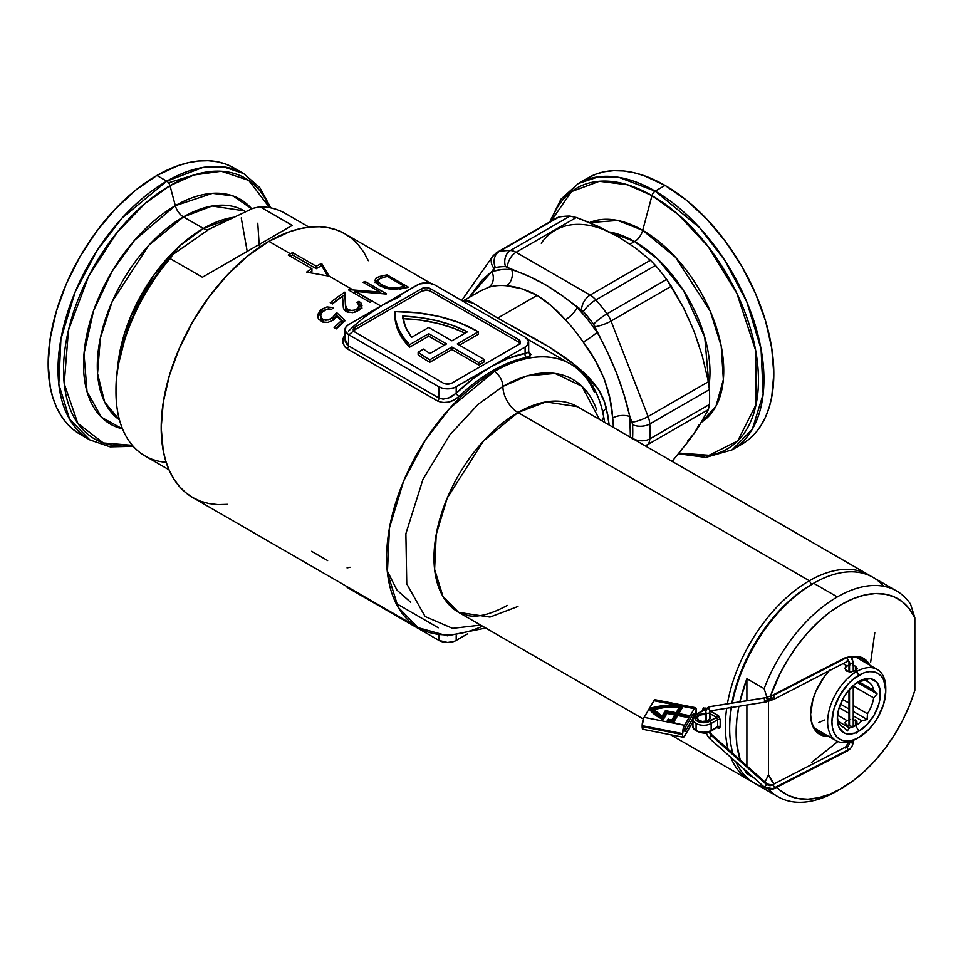 <?xml version="1.0" encoding="UTF-8"?>
<svg xmlns="http://www.w3.org/2000/svg" width="963" height="963" viewBox="0 0 963 963"><rect width="100%" height="100%" fill="white"/><g stroke="black" fill="none" stroke-linecap="round" stroke-linejoin="round"><path stroke-width="1.44" d="M702.593 709.575A1.83 1.011 -178.3 0 1 703.086 710.104A1.83 1.011 1.7 0 0 702.593 709.575L703.435 707.877L706.565 708.78L705.301 708.058A1.83 1.059 -60 0 1 704.013 710.188L705.662 711.151L704.013 710.188A1.83 1.059 120 0 0 705.301 708.058L702.593 709.575A118.762 68.566 -60 0 0 702.569 710.405A118.762 68.566 -60 0 1 702.593 709.575M705.602 714.811A6.091 3.515 0 0 0 698.524 716.195A6.091 3.515 0 0 0 699.102 720.493A6.091 3.515 180 0 1 697.525 718.133A6.091 3.515 180 0 1 705.602 714.811M706.18 714.065L702.304 713.836L698.043 715.485L696.911 717.628L698.873 720.372A6.705 3.864 180 0 1 697.874 715.629A6.705 3.864 180 0 1 705.602 713.944M387.222 570.866L397.009 590.163L410.732 602.308M693.047 726.909A10.653 6.151 180 0 0 696.08 730.436A10.653 6.151 180 0 0 711.151 730.436A1.83 1.059 60 0 1 710.766 731.278A1.83 1.059 -120 0 0 711.151 730.436L717.664 726.68A1.83 1.095 178.2 0 1 720.24 726.62A118.762 68.566 120 0 1 720.24 719.77A1.83 1.011 1.7 0 0 717.664 719.71A1.83 1.011 -178.3 0 1 720.24 719.77L717.784 715.268A1.83 1.059 -60 0 1 716.496 717.399L709.851 721.239A1.83 1.059 60 0 1 711.151 723.478A10.653 6.151 180 0 1 696.08 723.478L696.08 730.436A10.653 6.151 0 0 0 711.151 730.436L711.151 723.478L717.664 719.71L716.496 717.399A1.83 1.059 120 0 0 717.784 715.268L710.321 710.959L718.759 716.063L720.24 719.77A118.762 68.566 120 0 0 720.24 726.62A1.83 1.095 -1.8 0 0 717.664 726.68L716.496 727.354L717.664 726.68A120.592 69.625 -60 0 1 717.664 719.71L711.151 723.478L711.151 730.436L717.664 726.68A120.592 69.625 -60 0 1 717.664 719.71L716.496 717.399L709.863 713.571L716.496 717.399L706.986 722.346L700.233 722.346L696.273 720.468L694.949 718.627L695.455 715.678L697.368 714.028A1.83 1.059 -120 0 0 696.454 713.932L692.951 719.12L692.951 726.09A10.653 6.151 0 0 0 696.08 730.436L696.08 723.478A10.653 6.151 180 0 1 692.951 719.12A10.653 6.151 180 0 1 696.08 714.775A1.83 1.059 60 0 1 696.454 713.932A1.83 1.059 60 0 1 697.368 714.028L702.725 710.477M528.326 351.134L530.89 354.553L529.77 356.286L526.58 357.429A152.262 87.91 120 0 0 492.803 370.659L494.272 371.501A12.182 7.03 60 0 1 502.891 386.428L478.238 404.255L449.974 434.65L422.926 479.454L405.88 533.695L406.759 583.879L425.104 616.525L452.586 628.37L480.645 625.095L452.586 628.37L425.104 616.525L406.759 583.879L405.88 533.695L422.926 479.454L449.974 434.65L478.238 404.255L502.891 386.428A21.318 12.302 -120 0 0 517.962 412.525A118.762 68.566 120 0 1 577.343 406.651L545.949 401.92L517.962 412.525L809.341 580.761L811.496 584.481L795.534 595.519L780.174 609.76L772.916 617.909L759.578 635.905L753.632 645.559L743.46 665.758L735.901 686.463L731.88 703.098A115.716 66.808 -60 0 1 811.496 584.481L809.341 580.761A118.762 68.566 120 0 0 727.39 703.821A118.762 68.566 -60 0 1 809.341 580.761L517.962 412.525A21.318 12.302 60 0 1 502.891 386.428A12.182 7.03 -120 0 0 494.272 371.501L450.07 407.987L425.526 439.838L403.617 481.091L389.473 527.844L387.403 572.552L398.104 607.232L418.147 627.683A152.262 87.91 -60 0 1 394.806 505.683A152.262 87.91 -60 0 1 494.272 371.501L492.803 370.659A152.262 87.91 120 0 0 459.026 396.431L454.223 399.91L448.553 402.101L442.751 402.57L437.708 401.065L347.27 348.847L345.32 347.366L343.033 343.334L343.033 338.579L345.223 333.884M726.692 708.25A118.762 68.566 120 0 0 728.112 749.262A118.762 68.566 -60 0 1 726.692 708.25M730.761 757.315A118.762 68.566 120 0 0 752.151 781.751A118.762 68.566 -60 0 1 749.96 780.584A118.762 68.566 -60 0 1 730.761 757.315M729.677 727.438A115.716 66.808 -60 0 1 731.134 707.528A115.716 66.808 120 0 0 729.665 726.21L729.665 728.702A118.762 68.566 -60 0 1 731.507 707.48A118.762 68.566 120 0 0 732.915 753.523A118.762 68.566 -60 0 1 729.665 728.702M596.663 409.817A140.08 80.88 -60 0 0 502.891 386.428L527.194 375.883L555.049 373.451L581.917 386.223L599.407 419.387M348.919 334.823L355.178 329.527M556.698 217.939L558.781 217.108A137.035 79.122 60 0 1 569.976 216.109A137.035 79.122 -120 0 0 558.781 217.108L499.159 251.536A137.035 79.122 60 0 1 510.354 250.536L569.976 216.109L576.343 217.494L587.382 221.755L617.692 236.392L635.195 247.792L650.434 260.263L635.195 247.792L617.692 236.392L598.011 226.317L576.343 217.494L516.048 252.294L590.138 295.075L650.434 260.263L655.466 265.475A137.035 79.122 60 0 1 666.661 279.39A137.035 79.122 -120 0 0 655.466 265.475L595.844 299.902A137.035 79.122 60 0 1 607.039 313.818L666.661 279.39L683.73 308.172L694.154 331.501L702.34 356.166L708.371 381.733L648.075 416.546A12.182 2.576 158.8 0 1 632.005 422.179L629.85 416.618A12.182 6.031 173.8 0 0 612.697 417.99C611.024 391.303 601.201 366 583.241 342.07A12.182 1.264 145.8 0 0 597.12 332.271C612.456 359.656 623.362 387.776 629.85 416.618L632.005 422.179A12.182 2.576 -21.2 0 0 648.075 416.546L611.036 321.064L648.075 416.546L708.371 381.733L702.34 356.166L694.154 331.501L683.73 308.172L671.319 286.252L611.036 321.064A12.182 2.576 158.8 0 1 594.953 326.698L597.12 332.271L587.55 319.331L577.21 307.498L583.434 311.603A124.853 72.081 60 0 1 593.629 324.29L607.737 352.879L616.91 373.825L624.168 395.251L629.85 416.618A121.807 70.323 60 0 1 630.392 437.274L629.85 416.618A12.182 6.031 -6.2 0 0 612.697 417.99A109.626 63.293 -120 0 1 613.347 427.44A109.626 63.293 -120 0 0 612.697 417.99L609.94 398.67L604.258 378.844L594.965 360.03L583.241 342.07A109.626 63.293 -120 0 0 565.329 319.788L551.594 306.041L537.125 295.34L497.702 318.103L549.066 346.993L573.936 364.255L585.059 373.981L598.805 390.003L604.499 402.113L607.725 414.716L609.182 425.032L606.377 408.541A12.182 5.284 -13.4 0 0 602.85 412.537A12.182 5.284 166.6 0 1 606.377 408.541C604.379 399.717 600.539 391.7 594.869 384.526A12.182 4.743 -37.7 0 0 593.172 387.018A12.182 4.743 142.3 0 1 594.869 384.526C571.288 355.335 528.326 335.654 497.702 318.103L537.125 295.34L521.621 288.719L506.418 285.77A109.626 63.293 -120 0 0 488.506 287.371L480.513 290.97M268.858 241.364A152.262 87.91 120 0 0 169.392 375.534A152.262 87.91 120 0 0 192.732 497.546L185.642 492.599L179.347 486.435L173.906 479.105L169.392 470.69L165.829 461.253L163.265 450.901L161.194 427.849L163.265 402.402L169.392 375.534L179.347 348.305L192.732 321.726L209.043 296.845L227.665 274.611L247.852 255.881L268.858 241.364L290.393 253.799L268.858 241.364L289.863 231.626L300.119 228.676L310.062 227.039L319.62 226.738L328.672 227.786L337.158 230.145L344.995 233.828A152.262 87.91 120 0 0 268.858 241.364M288.238 255.063A152.262 87.91 -60 0 1 290.393 253.799A152.262 87.91 -60 0 1 292.547 252.583L316.237 266.257A152.262 87.91 -60 0 1 321.618 263.429L329.153 276.176L306.547 272.132A152.262 87.91 -60 0 1 311.928 268.737L288.238 255.063A152.262 87.91 -60 0 1 290.393 253.799A152.262 87.91 -60 0 1 292.547 252.583L292.547 255.039L290.369 256.29L292.547 255.039L292.547 252.583L316.237 266.257L316.237 268.713L292.547 255.039L316.237 268.713L316.237 266.257A152.262 87.91 -60 0 1 321.618 263.429L321.618 265.607L316.237 268.713L321.618 265.607L321.618 263.429L329.153 276.176L352.807 289.827L329.153 276.176L306.547 272.132A152.262 87.91 -60 0 1 311.928 268.737L311.928 271.205L309.472 272.613L311.928 271.205L311.928 268.737L288.238 255.063M348.907 289.646L380.012 292.03L363.099 282.267A152.262 87.91 -60 0 1 365.037 281.437L386.56 293.859A152.262 87.91 120 0 0 386.163 294.04L354.986 291.416L371.935 301.202A152.262 87.91 120 0 0 369.997 302.346L348.474 289.911A152.262 87.91 -60 0 1 348.907 289.646L348.907 289.646A152.262 87.91 120 0 0 348.474 289.911L369.997 302.346A152.262 87.91 -60 0 1 371.935 301.202L354.986 291.416L354.986 293.679L354.986 291.416L355.612 291.452L380.83 306.005L355.612 291.452L386.163 294.04A152.262 87.91 -60 0 1 386.56 293.859L365.037 281.437L365.037 283.387L365.037 281.437A152.262 87.91 120 0 0 363.099 282.267L380.012 292.03L380.012 293.342L380.012 292.03L348.907 289.646M482.535 626.179A152.262 87.91 -60 0 1 418.147 627.683L447.374 635.833L485.761 628.045M332.452 317.778L336.593 312.53L345.151 320.655A152.262 87.91 120 0 0 336.316 328.877L334.113 327.601A152.262 87.91 -60 0 1 341.432 320.715L336.93 316.418L333.367 320.101L327.986 322.364L322.509 322.027L318.56 319.054L317.934 314.155L321.546 309.292L327.023 306.92L333.559 307.654A152.262 87.91 120 0 0 331.633 309.267L328.299 308.846L324.375 310.194L321.666 312.746L320.715 315.647L322.003 318.741L325.362 320.246L328.816 319.836L332.452 317.778M347.499 309.568L352.554 310.604L357.008 308.894L359.139 305.596L357.02 302.551A152.262 87.91 -60 0 1 358.958 301.287L361.173 303.189L362.028 305.536L360.391 309.171L354.516 312.361L348.389 312.385L345.657 311.145L343.743 308.954L342.479 296.484A152.262 87.91 120 0 0 332.452 303.947L330.249 302.671A152.262 87.91 -60 0 1 344.874 292.138L345.621 305.777L347.499 309.568M394.83 314.094L395.661 322.713L398.429 331.2L403.1 339.409L409.588 347.198L409.588 344.706L403.1 336.918L398.429 328.72L395.661 320.234L394.83 311.603A114.2 65.929 180 0 1 476.745 330.911A114.2 65.929 180 0 1 478.274 331.802L478.274 334.293L459.423 345.175L478.274 334.293L478.274 331.802L457.281 343.923L484.196 359.464L478.804 362.582L478.804 365.061L484.196 361.956L484.196 359.464L484.196 361.956L478.804 365.061L478.804 362.582L451.888 347.041L429.823 359.777A114.2 65.929 180 0 1 418.135 352.205L418.135 354.685A114.2 65.929 0 0 0 429.823 362.269L451.888 349.521L478.804 365.061L451.888 349.521L451.888 347.041L451.888 349.521L429.823 362.269L429.823 359.777L429.823 362.269A114.2 65.929 0 0 1 418.135 354.685L418.135 352.205L423.576 349.063L418.135 352.205A114.2 65.929 180 0 0 429.823 359.777L451.888 347.041L478.804 362.582L484.196 359.464L457.281 343.923L478.274 331.802A114.2 65.929 180 0 0 476.745 330.911L459.207 322.617L439.164 316.49L417.412 312.77L394.83 311.603A114.2 65.929 180 0 0 394.83 312.277L394.83 314.769A114.2 65.929 0 0 0 409.588 347.198L428.728 336.147L444.352 345.175L428.728 336.147L428.728 333.655L409.588 344.706A114.2 65.929 180 0 1 394.83 312.277M643.356 719.036L458.581 612.348L442.944 596.398L434.602 569.35L436.215 534.477L447.253 498.003L483.486 440.982L517.962 412.525A118.762 68.566 120 0 0 440.368 517.191A118.762 68.566 120 0 0 458.581 612.348L489.962 617.09L517.962 606.473M717.567 727.39A1.83 1.059 -60 0 1 717.784 728.004L720.24 726.62L719.566 728.221L717.784 728.004A1.83 1.059 120 0 0 717.519 727.33M456.197 386.813L456.197 393.217L473.206 378.615L490.649 366.927L454.355 387.692L447.59 388.883L442.92 388.342L438.972 386.813L348.534 334.606L348.534 345.849L438.972 398.068L438.972 386.813L348.534 334.606L345.199 331.007L345.898 326.939L348.534 324.663L419.29 284.001L428.427 282.953L434.662 284.879L525.1 337.086L528.434 340.685L527.748 344.754L525.1 347.041L490.649 366.927L508.103 358.465L525.1 353.433L525.1 347.041L456.197 386.813A12.182 7.03 180 0 1 438.972 386.813L438.972 398.068L443.124 399.176L450.178 397.55L456.197 393.217L456.197 386.813M400.439 296.303L382.985 304.765L365.543 316.454M507.441 267.22L511.762 269.712L501.422 269.604L491.852 271.494L495.343 267.545A124.853 72.081 60 0 1 505.539 266.631L528.41 276.104L545.118 284.518L561.285 295.087L581.532 309.99A12.182 7.03 -60 0 1 590.138 295.075L516.048 252.294A12.182 7.03 120 0 0 507.441 267.22A12.182 7.03 -60 0 1 516.048 252.294L576.343 217.494L569.976 216.109L510.354 250.536A137.035 79.122 -120 0 0 499.159 251.536A12.182 9.762 78.9 0 0 495.343 267.545A124.853 72.081 60 0 1 505.539 266.631A12.182 9.413 -89.4 0 1 510.354 250.536A18.273 10.545 60 0 1 516.048 252.294A18.273 10.545 -120 0 0 510.354 250.536A12.182 9.413 90.6 0 0 505.539 266.631A6.091 3.515 60 0 1 507.441 267.22M632.547 438.526A6.091 3.515 60 0 0 632.571 438.261A12.182 7.487 -176.6 0 0 649.784 438.911A18.273 10.545 60 0 1 648.075 444.388L646.534 446.591L648.075 444.388L708.371 409.588L648.075 444.388A18.273 10.545 -120 0 0 649.784 438.911L709.406 404.484L708.371 409.588L698.536 426.982L689.219 440.235L672.114 461.361L689.219 440.235L698.536 426.982L708.371 409.588L709.406 404.484A137.035 79.122 60 0 0 709.406 389.57L708.371 381.733L709.406 389.57L649.784 423.985A18.273 10.545 -120 0 0 648.075 416.546A18.273 10.545 60 0 1 649.784 423.985A12.182 6.548 -3.2 0 1 632.571 424.659A124.853 72.081 60 0 1 632.571 438.261A12.182 7.487 3.4 0 0 649.784 438.911A137.035 79.122 -120 0 0 649.784 423.985A137.035 79.122 60 0 1 649.784 438.911L709.406 404.484A137.035 79.122 -120 0 0 709.406 389.57L649.784 423.985A12.182 6.548 176.8 0 1 632.571 424.659A6.091 3.515 60 0 0 632.005 422.179L632.571 424.659A124.853 72.081 60 0 1 632.571 438.261L632.39 439.272M809.341 580.761A118.762 68.566 -60 0 1 868.722 574.875A118.762 68.566 -60 0 1 870.829 576.187A118.762 68.566 120 0 0 809.341 580.761M731.242 706.866L730.062 716.725L731.242 706.866M344.971 329.635L345.151 341.095L346.933 344.598L348.534 345.849L348.534 334.606A12.182 7.03 180 0 1 344.971 329.635A12.182 7.03 180 0 1 348.534 324.663L417.436 284.879A12.182 7.03 180 0 1 434.662 284.879L525.1 337.086A12.182 7.03 180 0 1 528.675 342.058A12.182 7.03 180 0 1 525.1 347.041L525.1 353.433L528.398 352.398L528.494 351.11M520.032 343.31A6.091 3.515 0 0 0 518.648 342.058L518.648 339.578A6.091 3.515 180 0 1 520.429 342.058A6.091 3.515 180 0 1 518.648 344.549L451.888 383.093A6.091 3.515 180 0 1 443.281 383.093L354.998 332.115A6.091 3.515 180 0 1 353.204 329.635A6.091 3.515 180 0 1 354.998 327.143L421.746 288.611A6.091 3.515 180 0 1 430.365 288.611L426.055 287.576L421.746 288.611L354.998 327.143L353.204 329.635L354.998 332.115L443.281 383.093L446.399 384.056L451.888 383.093L518.648 344.549L520.429 342.058L518.648 339.578L430.365 288.611L430.365 291.091A6.091 3.515 0 0 0 421.746 291.091L354.998 329.635A6.091 3.515 0 0 0 353.602 330.875M354.998 327.143L354.998 329.635L354.998 327.143M421.746 288.611L421.746 291.091L421.746 288.611M518.648 339.578L518.648 342.058L430.365 291.091L430.365 288.611L518.648 339.578M353.325 331.428L354.998 329.635L421.746 291.091L427.235 290.128L430.365 291.091L518.648 342.058L520.309 343.863M409.588 347.198L428.728 336.147L428.728 333.655L409.588 344.706L409.588 347.198M446.507 343.923L428.728 333.655L446.507 343.923L429.907 353.517A106.58 61.536 180 0 1 423.576 349.063A106.58 61.536 0 0 0 429.907 353.517L446.507 343.923M428.728 327.444L451.888 340.818L467.416 331.85L453.188 325.602L437.346 320.811L420.337 317.621L402.642 316.117L405.507 326.939L411.646 337.303L428.728 327.444L411.646 337.303A106.58 61.536 180 0 1 402.642 316.117A106.58 61.536 180 0 1 467.416 331.85L451.888 340.818L428.728 327.444M402.642 318.609L420.337 320.113L437.346 323.303L453.188 328.094L465.129 333.174A106.58 61.536 0 0 0 403.003 318.621M570.59 364.074A152.262 87.91 120 0 0 494.272 371.501A152.262 87.91 -60 0 1 570.409 363.966A152.262 87.91 -60 0 1 594.34 392.17M379.41 276.55L380.445 276.273A152.262 87.91 -60 0 1 387.114 274.912L408.649 287.335A152.262 87.91 120 0 0 404.304 288.166L392.362 289.466L381.673 286.649L377.195 283.82L375.101 280.666L375.979 278.163L379.41 276.55M227.665 504.335L218.107 504.624L209.043 503.589L200.557 501.217L192.732 497.546L418.147 627.683M430.822 283.375L344.995 233.828L352.085 238.764L358.38 244.927L363.809 252.258L368.335 260.684M463.949 300.516L466.85 300.191L470.847 301.72L497.702 318.103L474.169 303.61L463.853 300.576M629.224 243.916L617.692 236.392A124.853 72.081 -120 0 0 541.242 243.218M687.738 440.837L694.154 433.446L699.258 424.442M699.258 346.415L694.154 331.501L687.738 316.719M327.637 560.574L311.627 551.33M327.54 275.863L321.618 265.607L327.54 275.863M399.609 289.105L404.304 288.166A152.262 87.91 -60 0 1 408.649 287.335L387.114 274.912L387.114 276.574L387.114 274.912A152.262 87.91 120 0 0 380.445 276.273L376.677 277.669L375.04 280.101M404.508 287.588L405.17 287.973L404.508 287.588M376.22 282.809L379.94 285.734L385.031 287.997M387.812 288.768L396.696 289.478M375.04 282.592L375.474 281.28L378.832 279.306M380.445 278.319L380.445 276.273L380.445 278.319M375.04 280.052L375.522 281.786M378.88 282.653L383.31 285.794L389.534 287.72L395.769 287.973L402.991 286.697A152.262 87.91 -60 0 1 404.508 286.396L404.508 288.118L404.508 286.396L387.391 276.513A152.262 87.91 120 0 0 384.923 277.019L379.314 278.909L384.923 277.019A152.262 87.91 -60 0 1 387.391 276.513L404.508 286.396A152.262 87.91 120 0 0 402.991 286.697L402.991 288.443L402.991 286.697L395.769 287.973L395.769 289.526L395.769 287.973L388.45 287.516L381.878 285.036L381.878 286.745L381.878 285.036L378.363 281.81L378.242 280.209L379.494 278.788M378.892 285.204L378.146 283.543L378.64 282.075L378.724 284.976M378.363 281.81L378.242 280.209L378.363 281.81M379.41 279.126L375.293 281.593M379.314 278.909L378.242 280.209M352.614 292.307L354.986 292.427L352.614 292.307M380.012 292.583L381.625 293.522L380.012 292.583M357.008 308.894L357.008 311.41L359.139 308.088L357.478 311.037L357.008 308.894L359.139 305.596L358.97 307.221M354.974 310.002L350.075 310.604L347.968 309.881L347.968 312.265L347.968 309.881L345.765 306.703L344.874 294.63A149.217 86.152 120 0 0 332.091 303.73A149.217 86.152 -60 0 1 344.874 294.63L344.874 292.138A152.262 87.91 120 0 0 330.249 302.671L332.452 303.947A152.262 87.91 -60 0 1 342.479 296.484L343.382 307.919L344.333 309.917L346.885 311.856L352.735 312.662L359.115 310.242L361.33 308.016L362.028 305.536L361.173 303.189L358.958 301.287L358.958 303.766A149.217 86.152 120 0 0 358.585 304.019A149.217 86.152 -60 0 1 358.958 303.766L358.958 301.287A152.262 87.91 120 0 0 357.02 302.551L359.139 305.596M362.028 308.052L359.464 304.103M345.44 303.008L345.765 309.207L347.968 312.409L345.873 309.677L345.44 303.008M344.874 294.63L345.44 305.512L344.874 294.63M318.56 319.054L322.509 322.027L327.986 322.364L333.367 320.101L336.93 316.418L341.432 320.715A152.262 87.91 120 0 0 334.113 327.601L336.316 328.877A152.262 87.91 -60 0 1 345.151 320.655L336.593 312.53L336.593 315.094L343.755 321.895L336.593 315.094L336.593 312.53L332.957 317.345L332.957 319.933L336.593 315.094L332.957 319.933L332.957 317.345L328.118 320.041L323.014 319.475L323.544 322.376M330.778 321.558L332.957 319.933L330.778 321.558M320.715 318.259L321.269 320.474L323.014 322.111L323.014 319.475L321.269 317.85L320.715 315.647L322.051 312.205L327.119 309.063L331.633 309.267A152.262 87.91 -60 0 1 333.559 307.654L327.023 306.92L320.92 309.821L320.92 312.409L324.278 310.255M320.835 316.791L320.715 315.647M324.495 310.17L320.21 313.095L317.814 317.224L320.92 312.409L320.92 309.821L319.56 311.23L317.646 316.02L317.971 317.85M341.432 320.715L341.432 323.303L341.432 320.715M335.798 328.576A149.217 86.152 -60 0 1 341.432 323.303A149.217 86.152 120 0 0 335.798 328.576M320.21 313.095L319.572 313.818M323.014 322.111L320.835 319.415M438.972 640.431L438.972 635.014L438.972 640.431L447.59 642.49L454.355 641.31L467.488 633.919L456.197 640.431L456.197 635.628L456.197 640.431A12.182 7.03 0 0 1 438.972 640.431L348.534 588.224L438.972 640.431M348.534 587.502L348.534 588.224L348.534 587.502M345.898 585.937L348.534 588.224A12.182 7.03 0 0 1 345.946 585.998M601.863 420.807A12.182 8.258 -10.7 0 0 603.428 415.342A12.182 8.258 169.3 0 1 601.863 420.807M603.079 414.222A12.182 8.258 169.3 0 1 603.428 415.342C598.553 391.147 587.55 374.017 570.409 363.966L527.7 339.313M468.933 297.639L481.957 280.233L491.852 271.494L494.007 268.412A12.182 9.606 -144.9 0 1 492.659 256.435A12.182 9.606 -144.9 0 1 495.163 254.16A18.273 10.545 60 0 1 497.221 252.258A18.273 10.545 60 0 1 499.159 251.536L556.939 217.782M607.039 313.818A137.035 79.122 -120 0 0 595.844 299.902A12.182 3.214 138.9 0 0 583.434 311.603A124.853 72.081 60 0 1 593.629 324.29A12.182 1.926 -36.5 0 1 607.039 313.818A18.273 10.545 60 0 1 611.036 321.064L671.319 286.252L666.661 279.39L607.039 313.818A12.182 1.926 143.5 0 0 593.629 324.29A6.091 3.515 60 0 1 594.953 326.698A12.182 2.576 -21.2 0 0 611.036 321.064A18.273 10.545 -120 0 0 607.039 313.818M648.075 444.388A12.182 9.606 -144.9 0 1 644.692 445.532A12.182 9.606 35.1 0 0 648.075 444.388M583.241 342.07A109.626 63.293 -120 0 0 565.329 319.788A12.182 3.828 136.4 0 0 577.21 307.498A121.807 70.323 60 0 1 597.12 332.271A12.182 1.264 -34.2 0 1 583.241 342.07M565.329 319.788C556.385 309.605 546.984 301.467 537.125 295.34C526.665 289.707 516.421 286.517 506.418 285.77A12.182 9.173 95.9 0 0 511.762 269.712C534.26 276.911 556.072 289.514 577.21 307.498A12.182 3.828 -43.6 0 1 565.329 319.788M506.418 285.77A109.626 63.293 -120 0 0 488.506 287.371A12.182 9.859 72.6 0 0 491.852 271.494A121.807 70.323 60 0 1 511.762 269.712A12.182 9.173 -84.1 0 1 506.418 285.77M468.897 297.663L491.852 271.494A12.182 9.859 -107.4 0 1 488.506 287.371L481.187 290.561M717.411 727.258L710.766 731.278A1.83 1.059 60 0 1 709.851 731.182L703.616 732.674M700.233 732.289L697.368 731.182M709.863 716.243A6.705 3.864 180 0 1 708.347 720.372A6.705 3.864 180 0 1 698.873 720.372L702.304 721.431L707.336 720.854L710.188 718.386L709.803 716.159M709.707 718.133A6.091 3.515 180 0 1 708.118 720.493M693.047 719.951A10.653 6.151 0 0 0 696.08 723.478A10.653 6.151 0 0 0 711.151 723.478A1.83 1.059 -120 0 0 709.851 721.239A8.836 5.104 180 0 1 697.368 721.239A8.836 5.104 180 0 1 697.368 714.028L704.013 710.188L696.454 713.932M704.013 710.188L702.593 711.019M595.844 299.902L655.466 265.475L650.434 260.263L590.138 295.075A18.273 10.545 60 0 1 595.844 299.902A18.273 10.545 -120 0 0 590.138 295.075A12.182 7.03 120 0 0 581.532 309.99A6.091 3.515 60 0 1 583.434 311.603A12.182 3.214 -41.1 0 1 595.844 299.902M492.575 256.567A12.182 9.606 35.1 0 0 494.007 268.412A6.091 3.515 60 0 1 495.343 267.545A12.182 9.762 -101.1 0 1 499.159 251.536A18.273 10.545 -120 0 0 497.221 252.258L556.963 217.77M350.002 567.243A152.262 87.91 -60 0 1 347.053 567.881M438.972 398.068A3.045 1.757 -60 0 1 437.708 401.065L347.27 348.847A3.045 1.757 120 0 0 348.534 345.849L438.972 398.068A3.045 1.757 120 0 1 437.708 401.065C445.038 403.954 452.153 402.414 459.026 396.431A3.045 1.119 46.2 0 1 456.197 393.217A3.045 1.119 -133.8 0 0 459.026 396.431A152.262 87.91 120 0 1 492.803 370.659A152.262 87.91 120 0 1 526.58 357.429A3.045 2.227 78.9 0 1 525.1 353.433A3.045 2.227 -101.1 0 0 526.58 357.429M344.971 339.229L348.534 345.849A3.045 1.757 -60 0 1 347.27 348.847M447.819 398.477L456.197 393.217A155.308 89.667 -60 0 1 490.649 366.927A155.308 89.667 -60 0 1 525.1 353.433L528.639 351.964M382.985 304.765A155.308 89.667 120 0 0 348.534 331.055M528.675 351.411L530.168 355.997M183.427 216.904A121.807 70.323 120 0 0 104.726 321.389A121.807 70.323 120 0 0 119.484 419.904L104.666 402.089L97.552 373.56L100.369 338.001L112.202 301.563L148.892 245.192L183.427 216.904A12.182 7.03 60 0 1 175.326 205.685L212.474 193.31L233.142 195.971L251.764 208.851A129.824 74.958 -60 0 0 175.326 205.685L169.994 185.654A150.577 86.935 120 0 0 65.243 346.993A150.577 86.935 120 0 0 132.364 445.339L103.366 442.968L77.822 423.371L64.208 383.647L68.469 330.128L88.644 276.237L116.728 232.89L145.172 203.374L169.994 185.654A4.875 2.817 -120 0 0 166.755 181.164L122.108 218.011L97.311 250.187L75.198 291.849L60.91 339.072L58.803 384.237L69.613 419.254L89.86 439.91A153.779 88.789 -60 0 1 66.291 316.683A153.779 88.789 -60 0 1 166.755 181.164L156.897 175.471A153.779 88.789 120 0 0 56.432 310.989A153.779 88.789 120 0 0 80.001 434.217L72.839 429.233L66.471 422.998L60.994 415.595L56.432 407.096L52.833 397.563L50.245 387.114L48.15 363.821L50.245 338.121L56.432 310.989L66.471 283.483L80.001 256.639L96.481 231.517L115.283 209.055L135.675 190.132L156.897 175.471L178.107 165.636L188.459 162.663L198.51 161.014L208.152 160.713L217.301 161.76L225.872 164.143L233.78 167.863A153.779 88.789 120 0 0 156.897 175.471L166.755 181.164A153.779 88.789 -60 0 1 243.639 173.557L223.476 166.852L203 167.418L166.755 181.164A4.875 2.817 60 0 1 169.994 185.654L193.912 174.989L221.297 171.245L248.731 180.382L269.592 207.647A150.577 86.935 120 0 0 169.994 185.654L175.326 205.685A12.182 7.03 -120 0 0 183.427 216.904L203.386 228.424L183.427 216.904L212.137 206.01L244.325 210.873A121.807 70.323 120 0 0 183.427 216.904M117.679 367.445A121.807 70.323 -60 0 1 203.386 228.424L234.214 217.217A121.807 70.323 -60 0 0 203.386 228.424A12.182 7.03 -120 0 0 209.079 229.23A12.182 7.03 60 0 1 203.386 228.424L180.587 245.132L154.465 274.262L130.402 317.2L117.679 367.445M122.518 428.884A129.824 74.958 -60 0 1 87.814 330.225A129.824 74.958 -60 0 1 175.326 205.685L134.531 240.281L112.214 271.157L93.567 310.712L83.998 353.734L87.031 391.652L101.488 417.292L122.518 428.884M309.063 227.148L285.072 213.292A140.08 80.88 120 0 0 259.938 206.732L252.812 208.357L239.354 214.773L252.812 208.357L259.938 206.732L292.234 225.378L258.096 245.096L260.564 246.528L258.096 245.096L202.423 277.236L170.114 258.59A140.08 80.88 120 0 0 144.992 455.92L168.982 469.775M239.354 214.773L209.079 229.23L172.943 254.473L209.079 229.23L239.354 214.773M115.981 390.545A137.035 79.122 -60 0 1 172.943 254.473A137.035 79.122 120 0 0 115.981 389.305L115.981 391.797A140.08 80.88 -60 0 1 170.114 258.59L172.943 254.473L170.114 258.59L202.423 277.236L217.758 268.388L292.234 225.378L259.938 206.732M166.166 462.312A140.08 80.88 -60 0 1 115.981 391.797M241.244 217.951L247.202 251.379M257.771 223.211L259.167 244.482M194.008 174.953L168.561 182.801M846.802 720.493L837.545 715.148L846.802 720.493L845.478 721.552L849.932 719.349M855.421 725.464L853.435 726.138L855.421 725.464L855.421 719.903L855.638 725.584A25.881 14.939 -60 0 1 849.45 727.92L838.412 721.54L849.45 727.92L847.271 731.001L843.805 727.414L847.271 731.001L849.45 727.92A25.881 14.939 120 0 0 855.638 725.584L858.864 731.182A30.455 17.587 -60 0 1 837.329 718.747A30.455 17.587 -60 0 1 858.864 681.455L863.065 679.505L870.829 678.734L876.763 682.165L879.989 689.279L879.989 698.982L878.762 704.35L874.091 715.112L867.109 724.537L858.864 731.182L854.663 733.132L846.898 733.902L843.636 732.699L838.966 727.318L837.329 718.747L838.966 708.287L843.636 697.525L846.898 692.553L854.663 684.356L858.864 681.455A30.455 17.587 -60 0 1 880.399 693.89A30.455 17.587 -60 0 1 858.864 731.182L855.638 725.584A25.881 14.939 120 0 0 861.825 720.781L853.242 715.822L861.825 720.781A25.881 14.939 -60 0 1 855.638 725.584L857.082 723.478L856.745 721.131L852.291 719.12M839.158 707.685L848.981 713.366L839.158 707.685M867.458 713.764L853.242 705.554L867.458 713.764A25.881 14.939 120 0 0 873.646 697.814A25.881 14.939 -60 0 1 867.458 713.764L867.169 719.517L867.458 713.764M848.981 703.086L842.601 699.403L848.981 703.086M853.242 686.041L873.646 697.814L877.112 693.89L873.646 690.29L858.888 681.78L873.646 690.29A25.881 14.939 120 0 0 867.458 681.503A25.881 14.939 -60 0 1 868.578 682.045A25.881 14.939 -60 0 1 873.646 690.29L877.112 693.89L873.646 697.814L853.242 686.041M865.135 680.155L867.458 681.503L867.169 679.734L861.825 680.997A25.881 14.939 120 0 0 857.178 682.502A25.881 14.939 -60 0 1 861.825 680.997L867.169 679.734L867.458 681.503L865.135 680.155M853.242 665.289L855.421 666.167L855.421 670.766L858.864 675.244A38.063 21.98 -60 0 1 885.779 690.784A38.063 21.98 -60 0 1 858.864 737.405L869.168 729.087L873.814 723.526L877.895 717.315L883.733 703.857L885.779 690.784L883.733 680.071L881.241 676.134L877.895 673.354L873.814 671.849L869.168 671.656L864.112 672.8L853.615 678.867L848.559 683.549L839.832 695.334L833.994 708.78L831.948 721.865L832.465 727.631L833.994 732.566L836.486 736.514L839.832 739.283L843.913 740.8L848.559 740.98L853.615 739.837L858.864 737.405A38.063 21.98 -60 0 1 831.948 721.865A38.063 21.98 -60 0 1 858.864 675.244L856.709 671.512A41.108 23.738 120 0 0 827.638 721.865A41.108 23.738 120 0 0 856.709 738.645A41.108 23.738 -60 0 1 836.161 740.679A41.108 23.738 -60 0 1 829.853 707.733A41.108 23.738 -60 0 1 856.709 671.512L855.421 670.766L849.932 671.981L846.802 671.139L845.02 668.466L845.49 666.986L848.981 665.048M845.562 723.911L845.02 722.683M861.825 720.781L867.169 719.517L861.825 720.781M851.148 671.981L846.044 670.585L845.02 668.466L846.802 665.794L843.07 663.639L846.802 665.794L849.92 664.939M843.805 727.414L841.662 726.174L843.805 727.414A25.881 14.939 -60 0 1 842.697 726.872A25.881 14.939 -60 0 1 837.629 718.615A25.881 14.939 120 0 0 843.805 727.414M840.434 704.085L848.981 709.021L840.434 704.085M853.242 711.488L867.169 719.517L853.242 711.488M857.299 682.442L877.112 693.89L857.299 682.442M824.412 719.999L818.743 722.623M856.179 670.248L855.421 670.766L855.421 666.167L857.202 668.466L856.179 670.248M852.303 665.084L855.421 666.167L857.202 668.466L856.745 669.682L853.435 671.584M856.179 733.108L855.421 732.554M885.779 690.784L885.779 688.292A41.108 23.738 120 0 0 856.709 671.512A41.108 23.738 -60 0 1 877.269 669.478A41.108 23.738 -60 0 1 885.755 689.568M837.329 716.857L837.629 718.615M848.788 725.729L846.802 724.874L848.788 725.729M851.111 726.198L849.932 726.018L851.111 726.198M853.435 726.138L852.303 726.246L853.435 726.138M856.901 721.431L856.829 724.092M858.864 737.405L856.709 738.645M845.141 723.249L846.802 724.874M841.638 788.372L837.329 790.864A118.762 68.566 -60 0 1 777.948 796.738A118.762 68.566 -60 0 1 768.727 789.419A118.762 68.566 120 0 0 837.329 790.864L853.206 780.716L864.521 771.279L875.355 760.264L885.479 747.878L894.675 734.408L902.74 720.143L909.517 705.361L914.85 690.399A112.671 65.051 -60 0 1 841.638 788.372A112.671 65.051 -60 0 1 776.828 787.301L780.536 790.695L788.601 795.643L797.797 798.508L807.921 799.194L818.755 797.713L830.07 794.078L841.638 788.372M866.977 663.531A42.637 24.617 120 0 0 850.666 657.284A42.637 24.617 -60 0 1 862.09 658.957A42.637 24.617 -60 0 1 866.977 663.531M870.287 666.131L867.422 661.593L863.558 658.403L858.864 656.658L850.1 657.043A43.853 25.315 -60 0 1 869.818 665.18M896.709 591.041A118.762 68.566 -60 0 1 910.541 604.114A118.762 68.566 120 0 0 837.329 596.916A118.762 68.566 120 0 0 764.116 688.653L746.891 678.71L746.891 700.691L746.891 678.71L739.825 701.822A118.762 68.566 -60 0 1 746.891 678.71L764.116 688.653A118.762 68.566 -60 0 1 837.329 596.916A118.762 68.566 -60 0 1 896.709 591.041L873.032 577.367A118.762 68.566 120 0 0 813.651 583.241L811.496 584.481A115.716 66.808 120 0 0 731.88 703.098L735.901 686.463L743.46 665.758L753.632 645.559L759.578 635.905L772.916 617.909L787.734 602.272L803.467 589.573L813.651 583.241A118.762 68.566 120 0 0 732.313 703.026A118.762 68.566 -60 0 1 813.639 583.241A118.762 68.566 -60 0 1 813.651 583.241L837.329 596.916L813.651 583.241A118.762 68.566 -60 0 1 883.673 586.262M773.445 788.89A2.131 1.156 -117.3 0 0 773.855 788.829A2.131 1.156 -117.3 0 0 774.132 788.589A8.222 6.597 -146.7 0 1 764.562 786.807L764.393 787.204A118.762 68.566 -60 0 1 735.985 761.962A118.762 68.566 120 0 0 754.27 783.063L777.948 796.738M874.801 632.727L870.66 662.231M811.496 762.515L837.882 741.522M746.891 773.71A118.762 68.566 -60 0 1 744.206 769.268L746.891 773.71L746.891 771.652L746.891 773.71L753.511 777.526L746.891 773.71M740.246 760.036A118.762 68.566 -60 0 1 738.862 706.3L736.815 719.65L736.129 732.422L736.815 744.411L740.246 760.036M825.869 734.745A42.637 24.617 -60 0 1 819.465 732.795A42.637 24.617 -60 0 1 810.629 713.776A42.637 24.617 120 0 0 825.869 734.745M768.426 702.352L768.426 774.926L773.951 783.99A112.671 65.051 -60 0 1 768.426 774.926L765.007 782.052L768.426 774.926L768.426 702.352A112.671 65.051 -60 0 1 768.751 701.317L768.426 702.352M914.85 690.399L914.85 617.813L909.517 609.013L902.74 602.056L894.675 597.096L885.479 594.243L875.355 593.557L864.521 595.038L853.206 598.673L841.638 604.379L830.07 612.023L818.755 621.46L807.921 632.486L797.797 644.873L788.601 658.331L780.536 672.607L770.436 696.213A112.671 65.051 -60 0 1 844.021 603.043A112.671 65.051 -60 0 1 914.85 617.813L910.541 604.114L914.85 617.813L914.85 690.399M829.769 736.31L824.412 736.093L819.718 734.348L815.854 731.146L812.989 726.62L811.231 720.914L810.629 714.281L812.989 699.21L815.854 691.362L824.412 676.556L829.769 670.152M828.71 736.382A43.853 25.315 -60 0 1 810.629 714.281A43.853 25.315 -60 0 1 829.155 670.814M746.891 765.946L746.891 705.012L746.891 765.946M764.116 688.653L766.957 697.393L764.116 688.653M634.617 241.544L630.067 244.169L634.617 241.544L609.832 232.071A106.58 61.536 -120 0 1 634.617 241.544A12.182 7.03 120 0 0 642.706 230.326A12.182 7.03 -60 0 1 634.617 241.544A106.58 61.536 -120 0 1 708.997 385.501L704.76 337.255L683.694 290.862L657.597 258.963L634.617 241.544M589.488 222.609L617.765 220.467L642.706 230.326A114.597 66.158 60 0 1 717.146 329.912A114.597 66.158 60 0 1 701.521 422.215L716.015 406.097L723.357 379.591L721.215 346.03L710.297 311.314L675.569 257.338L642.706 230.326L651.975 195.597L642.706 230.326A114.597 66.158 60 0 0 589.488 222.609M679.071 453.091A150.577 86.935 -120 0 0 757.568 363.737A150.577 86.935 -120 0 0 651.975 195.597L678.072 214.424L707.986 246.323L736.851 293.33L755.69 350.616L756.039 404.592L737.742 440.91L709.057 455.282L679.071 453.091M736.876 446.736A153.779 88.789 -120 0 0 741.955 444.172L732.097 449.853L752.344 429.209L763.153 394.18L761.059 349.015L746.77 301.792L724.645 260.142L699.848 227.954L655.201 191.119A4.875 2.817 120 0 0 651.975 195.597A4.875 2.817 -60 0 1 655.201 191.119A153.779 88.789 60 0 1 755.666 326.626A153.779 88.789 60 0 1 732.097 449.853L705.759 457.401L678.494 453.79M588.176 177.806L596.085 174.098L604.656 171.703L613.804 170.656L623.458 170.957L633.498 172.606L643.85 175.591L665.072 185.426L686.282 200.087L706.686 219.01L725.476 241.46L741.955 266.595L755.486 293.426L765.537 320.932L771.724 348.064L773.807 373.764L771.724 397.057L769.124 407.518L765.537 417.039L760.975 425.55L755.486 432.941L749.13 439.176L741.955 444.16A153.779 88.789 -120 0 0 765.537 320.932A153.779 88.789 -120 0 0 665.072 185.426L655.201 191.119L665.072 185.426A153.779 88.789 -120 0 0 588.176 177.806L578.318 183.5A153.779 88.789 60 0 1 655.201 191.119L618.956 177.373L598.48 176.807L578.318 183.5L560.96 199.16L549.741 221.935M551.005 221.201L571.42 191.637L599.311 181.285L627.419 184.74L651.975 195.597A150.577 86.935 -120 0 0 551.005 221.201M693.601 717.11L694.082 714.45L693.035 714.245L694.082 714.45L693.854 713.439L693.3 713.8A2.432 0.638 -78.9 0 1 693.769 713.39A2.432 0.638 -78.9 0 1 694.082 714.45A2.432 0.638 -78.9 0 1 693.841 716.291M668.214 720.685L668.539 720.131A43.961 25.375 0 0 0 672.005 721.263L675.821 714.787L672.005 720.769A43.961 25.375 180 0 1 668.539 719.638L667.973 720.601A45.682 26.374 0 0 0 672.872 722.106L677.302 714.582L688.256 716.737L688.762 715.87L677.808 713.715L682.249 706.192L665.758 705.771L650.085 708.756L655.538 714.101L662.989 718.554L666.577 712.476L675.821 714.293L672.005 721.263A43.961 25.375 0 0 1 668.539 720.131L668.214 720.685M650.085 709.25L665.758 706.264L682.249 706.698M677.808 714.221L688.509 716.316L677.808 714.221M652.336 709.382L656.73 713.571L662.436 717.194L665.77 711.537L676.495 713.643L680.36 707.095L676.495 713.643L665.77 711.537L662.436 716.701L665.77 711.043L676.495 713.15L680.36 706.601L666.023 706.409L652.336 708.888L656.73 713.077L662.436 716.701A44.093 25.459 180 0 1 652.336 708.888A44.093 25.459 180 0 1 680.36 706.601L676.495 713.643L665.77 711.043L662.436 717.194A44.093 25.459 0 0 1 652.336 709.382L652.336 709.382M683.297 737.237L642.935 729.304A6.091 1.601 101.1 0 1 642.152 726.656L682.514 734.588A6.091 1.601 -78.9 0 0 683.297 737.237A6.091 1.601 -78.9 0 0 684.476 736.238L692.951 721.841L683.718 737.128L682.839 736.791L682.514 734.588L683.718 726.945L694.287 708.648L683.032 705.939L678.843 713.547L683.032 706.445L694.287 708.648L684.476 725.295L673.233 723.081L677.687 715.028L688.641 717.182L689.544 715.653L678.59 713.499L683.032 705.939A46.284 26.723 180 0 0 649.303 708.599A46.284 26.723 180 0 0 663.29 719.144L666.962 712.921L674.786 714.955L666.962 713.427L663.29 719.638A46.284 26.723 0 0 1 649.303 709.105L655.141 714.883L663.29 719.638L666.962 712.921L675.051 714.51L671.656 720.264A43.347 25.026 180 0 1 668.214 719.096L667.239 720.745L668.214 719.096A43.347 25.026 0 0 0 671.656 720.264L675.051 714.51L666.962 712.921L663.29 719.144L655.141 714.377L649.303 708.599L665.734 705.422L683.032 705.939L678.59 713.499L689.544 715.653L688.641 717.182L677.687 715.028L673.233 722.587A46.284 26.723 180 0 1 667.239 720.745L667.239 721.251A46.284 26.723 0 0 0 673.233 723.081L644.115 717.363L653.925 700.715L677.567 705.361L653.925 700.715L643.729 718.109L642.152 725.669L682.514 733.589L682.514 734.588L642.152 726.656L642.152 725.669L642.477 728.859L643.356 729.196M677.687 715.533L688.641 717.676L689.544 716.147L688.641 717.676L677.687 715.533L673.233 723.081L677.687 715.533M655.009 699.704L653.925 700.715A6.091 1.601 101.1 0 1 655.093 699.716L695.455 707.649A6.091 1.601 -78.9 0 0 694.287 708.648L695.37 707.636L696.093 708.648L695.912 714.606M693.3 713.8L685.15 727.775L684.669 730.436L684.898 731.447L685.451 731.086L693.047 718.205L685.451 731.086A2.432 0.638 -78.9 0 1 684.982 731.495A2.432 0.638 -78.9 0 1 684.705 729.737A2.432 0.638 -78.9 0 1 685.451 727.113L693.3 713.8M695.972 714.233A6.091 1.601 -78.9 0 0 696.237 711.284L696.237 710.297A6.091 1.601 -78.9 0 0 695.455 707.649M655.731 700.715L655.309 699.824M673.233 723.081L644.115 717.363A6.091 1.601 101.1 0 0 642.152 725.669L682.514 733.589A6.091 1.601 -78.9 0 1 684.476 725.295L673.233 722.587A46.284 26.723 180 0 1 667.239 720.745L667.239 721.251A46.284 26.723 0 0 0 673.233 723.081M684.705 730.941L685.451 731.086L684.705 730.941M693.155 717.748L691.193 717.363L693.155 717.748M688.762 715.87L677.808 713.715L682.249 706.192A45.682 26.374 180 0 0 650.085 708.756A45.682 26.374 180 0 0 662.989 718.554L666.577 712.476L675.821 714.293L672.005 720.769A43.961 25.375 180 0 1 668.539 719.638L667.973 720.601A45.682 26.374 180 0 0 672.872 722.106L677.302 714.582L688.256 716.737L688.762 715.87M681.973 706.661A45.682 26.374 0 0 0 650.398 709.153M679.553 706.878L676.122 712.704L665.397 710.598L662.159 716.075L653.143 709.045L666.059 706.758L679.553 706.878L676.122 712.704L665.397 710.598L662.159 716.075A43.491 25.11 180 0 1 653.143 709.045A43.491 25.11 180 0 1 679.553 706.878M679.276 707.348A43.491 25.11 0 0 0 653.504 709.442M653.143 709.538L666.059 707.263L679.553 707.372M849.522 742.449A2.131 1.228 180 0 1 849.029 741.883A2.131 1.228 0 0 0 849.522 742.449A2.131 1.228 0 0 0 851.87 742.774A2.131 1.228 0 0 0 853.242 741.63A2.131 1.228 180 0 1 851.882 742.774A2.131 1.228 180 0 1 849.522 742.449A3.96 2.408 -57.1 0 1 846.573 747.204A3.96 2.408 122.9 0 0 849.522 742.449L849.522 741.751L849.522 742.449M845.153 748.022A2.131 1.156 62.7 0 1 845.598 747.047A2.131 1.156 62.7 0 1 846.573 747.204A2.131 1.156 -117.3 0 0 845.598 747.047L848.981 741.63M767.054 784.424A3.96 3.178 33.3 0 0 771.664 785.278A2.131 1.156 62.7 0 1 771.917 785.038A2.131 1.156 62.7 0 1 773.458 785.7A2.131 1.156 62.7 0 1 774.312 787.842A2.131 1.156 62.7 0 1 774.132 788.589A2.131 1.156 62.7 0 1 773.867 788.829L764.393 787.204L767.222 784.026L766.512 784.556L711.115 735.323L766.512 784.556L764.562 786.807A8.222 6.597 33.3 0 0 774.132 788.589A2.131 1.156 -117.3 0 0 774.312 787.842A2.131 1.156 -117.3 0 0 773.458 785.7A2.131 1.156 -117.3 0 0 771.929 785.026L767.222 784.026L711.838 734.793L711.284 735.166L711.838 734.793L709.863 731.037M709.719 737.441L711.284 735.166L709.009 737.971L705.831 732.867M709.538 731.88A3.96 2.733 -132.5 0 0 711.284 735.166A3.96 2.733 47.5 0 1 709.538 731.88M710.08 706.589L707.336 707.889L705.602 712.078A2.131 1.228 0 0 0 706.144 712.909A2.131 1.228 0 0 0 709.538 712.74A2.131 1.228 0 0 0 709.863 712.066A2.131 1.228 180 0 1 709.538 712.74A3.96 2.733 47.5 0 1 710.2 711.043A3.96 2.733 -132.5 0 0 709.538 712.74A2.131 1.228 180 0 1 706.144 712.909A2.131 1.228 180 0 1 705.602 712.078A2.131 1.228 180 0 1 705.927 711.428A8.222 5.682 47.5 0 1 707.324 707.901A8.222 5.682 47.5 0 1 709.562 706.854A2.131 1.408 -99.1 0 1 709.719 706.734A2.131 1.408 -99.1 0 1 710.092 706.589A2.131 1.408 80.9 0 0 709.719 706.734L765.116 697.85A2.131 1.408 80.9 0 0 764.562 700.595A8.222 1.673 -19.6 0 0 774.132 697.356A2.131 1.156 -117.3 0 0 772.892 695.683A2.131 1.156 -117.3 0 0 771.881 695.539A2.131 1.156 62.7 0 1 772.892 695.683A2.131 1.156 62.7 0 1 774.132 697.356A2.131 1.156 62.7 0 1 773.867 699.319A2.131 1.156 -117.3 0 0 774.132 697.356A8.222 1.673 160.4 0 1 764.562 700.595A2.131 1.408 80.9 0 0 766.115 701.931A2.131 1.408 80.9 0 0 766.512 701.786A2.131 1.408 -99.1 0 1 766.151 701.919A2.131 1.408 -99.1 0 1 764.562 700.595A2.131 1.408 -99.1 0 1 765.116 697.85A2.131 1.408 -99.1 0 1 765.477 697.706A2.131 1.408 -99.1 0 1 767.054 699.03A3.96 0.807 -19.6 0 0 771.664 697.477A2.131 1.156 62.7 0 1 771.917 695.527L765.477 697.706L710.08 706.589A2.131 1.408 80.9 0 1 710.465 706.613M765.501 697.706A2.131 1.408 80.9 0 0 765.116 697.85L709.719 706.734A2.131 1.408 80.9 0 0 709.562 706.854A2.131 1.408 80.9 0 0 709.129 709.334A2.131 1.408 80.9 0 0 710.754 710.802A2.131 1.408 80.9 0 0 711.115 710.658A2.131 1.408 -99.1 0 1 710.754 710.802A2.131 1.408 -99.1 0 1 709.129 709.334A2.131 1.408 -99.1 0 1 709.562 706.854A8.222 5.682 -132.5 0 0 707.324 707.901M771.917 695.527L845.598 657.536L851.039 657.5A8.222 5.008 122.9 0 0 846.573 657.693A2.131 1.156 62.7 0 1 847.885 659.643A2.131 1.156 62.7 0 1 847.536 661.328A2.131 1.156 -117.3 0 0 847.885 659.643A2.131 1.156 -117.3 0 0 846.573 657.693A2.131 1.156 -117.3 0 0 845.598 657.536A2.131 1.156 62.7 0 1 846.573 657.693A8.222 5.008 -57.1 0 1 851.027 657.5A8.222 5.008 -57.1 0 1 852.7 661.244A2.131 1.228 180 0 1 853.242 662.062A2.131 1.228 180 0 1 851.87 663.206A2.131 1.228 180 0 1 849.522 662.881A3.96 2.408 122.9 0 0 848.716 661.075A3.96 2.408 -57.1 0 1 849.522 662.881L849.522 671.945L849.522 662.881A2.131 1.228 0 0 0 851.882 663.206A2.131 1.228 0 0 0 853.242 662.05L853.242 671.632M848.981 671.873L848.981 662.062A2.131 1.228 0 0 0 849.522 662.881A2.131 1.228 180 0 1 848.981 662.062L848.716 661.075L847.548 661.328A2.131 1.156 62.7 0 1 846.573 661.172M849.522 689.315L849.522 725.933L849.522 689.315M847.994 749.864L774.312 787.842L847.994 749.864A2.131 1.156 -117.3 0 0 846.573 747.204A2.131 1.156 62.7 0 1 847.994 749.864A2.131 1.156 62.7 0 1 847.536 750.839A2.131 1.156 -117.3 0 0 847.994 749.864M706.144 712.909L706.144 721.215L706.144 712.909M846.573 657.693L772.892 695.683L846.573 657.693M852.7 740.812A2.131 1.228 180 0 1 853.242 741.618C852.941 745.639 851.039 748.72 847.548 750.839L773.867 788.829M670.549 734.733L749.96 780.584M577.343 406.651L868.722 574.875M528.675 342.058L528.675 351.736M462.734 301.082L481.38 290.453M378.146 283.375L378.146 280.823M320.715 318.38L320.715 315.768M458.581 612.348L468.74 615.73C478.695 617.427 491.551 613.985 507.296 605.414M603.428 415.378L604.68 422.432M497.221 252.258L492.659 256.435L461.698 300.48M710.766 731.278C706.216 736.045 691.121 730.652 692.951 726.09M438.346 627.792L395.998 603.344M80.001 434.217L89.86 439.91L110.167 446.868L133.207 446.302M233.78 167.863L243.639 173.557L259.817 187.665L270.856 207.9M244.325 210.873L245.746 211.679M814.578 728.221L836.161 740.679M855.686 657.019L877.269 669.478M813.639 583.241L811.496 584.481M847.548 661.328L773.867 699.319L766.151 701.919L710.754 710.802L709.863 712.078L709.863 719.024M853.242 685.56L853.242 726.174M853.242 740.403L853.242 741.63M851.039 657.5L853.242 662.062M705.602 712.078L705.602 721.323M709.009 737.971L764.393 787.204M771.917 785.038L845.598 747.047M848.981 689.941L848.981 725.789"/></g></svg>
